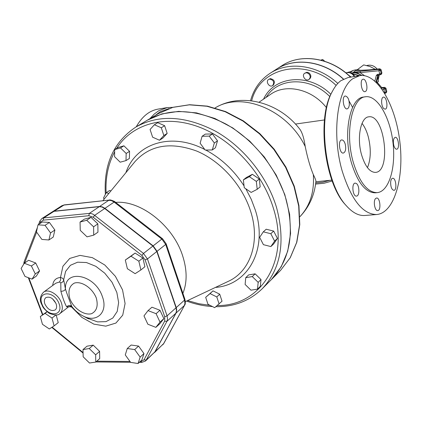 <?xml version="1.0" encoding="UTF-8"?>
<svg xmlns="http://www.w3.org/2000/svg" width="422" height="422" viewBox="0 0 422 422"><rect width="100%" height="100%" fill="white"/><g stroke="black" fill="none" stroke-linecap="round" stroke-linejoin="round"><path stroke-width="0.63" d="M299.9 216.713C309.231 206.959 314.575 195.112 315.93 181.175C315.904 180.273 315.034 178.068 313.33 174.576C310.186 167.049 307.485 157.707 305.222 146.55C304.109 138.748 302.426 133.13 300.174 129.681L300.169 129.675C280.113 102.72 241.843 91.769 215.072 107.948M332.067 91.98L331.866 92.355C316.706 118.171 324.581 183.143 345.491 204.807L346.23 205.625M364.703 215.494C358.658 215.895 352.592 212.704 346.504 205.931C325.156 183.834 317.101 117.348 332.578 91.01C334.989 86.457 337.737 83.028 340.823 80.713L347.976 77.579L359.755 75.622C377.205 72.922 395.525 104.904 399.808 141.428C404.381 177.915 394.211 213.189 376.593 214.534C362.746 214.302 351.289 199.833 342.221 171.121C331.476 134.623 337.252 89.079 352.718 78.756L359.744 75.622M383.767 108.575C381.103 106.249 380.85 97.202 383.44 97.144C386.726 96.39 388.493 108.992 385.128 109.166L383.767 108.575M365.642 91.363L364.977 91.669C361.49 92.513 359.512 79.463 363.094 79.225C366.175 78.429 368.48 89.443 365.642 91.363M349.321 105.284L348.577 107.821L347.206 108.908C343.445 109.767 341.477 96.237 345.333 96C348.039 96.743 349.369 99.835 349.321 105.284M345.233 144.15C346.209 149.056 345.576 152.031 343.339 153.075C339.425 153.856 337.742 140.078 341.736 139.935C343.202 139.935 344.368 141.344 345.233 144.15M356.516 183.575C359.649 185.812 359.639 196.151 356.49 196.098C352.671 196.742 351.331 183.116 355.208 183.101L356.516 183.575M375.596 198.54L376.577 198.023C380.148 197.438 381.351 210.594 377.722 210.578C374.789 211.132 372.979 200.904 375.596 198.54M390.651 182.014C390.92 179.719 391.584 178.464 392.66 178.258C395.984 177.667 397.266 190.348 393.879 190.354C391.69 189.663 390.614 186.883 390.651 182.014M393.779 145.39C392.929 140.932 393.409 138.242 395.229 137.319C398.442 136.659 399.945 149.119 396.664 149.203C395.477 149.182 394.517 147.911 393.779 145.39M377.147 192.643C389.031 191.657 396.105 167.539 392.935 142.203C389.954 116.847 377.31 95.013 365.515 96.759C351.869 97.429 344.684 133.083 353.304 162.412C359.512 182.425 367.462 192.501 377.147 192.643L375.253 192.817C365.547 192.68 357.587 182.615 351.373 162.634C342.748 133.341 349.965 97.719 363.637 97.044M361.548 154.742C356.632 137.83 360.731 117.2 368.733 116.836C384.59 113.692 391.637 171.854 375.464 172.392C369.767 172.313 365.125 166.432 361.548 154.742M367.462 167.655C370.922 159.031 371.186 148.718 368.258 136.723C366.729 131.168 364.65 126.721 362.029 123.382M326.443 107.668C312.016 89.068 286.016 83.234 270.666 94.296L259.066 102.187M268.608 79.452L270.296 78.608C274.353 79.573 275.366 81.747 273.335 85.123L272.633 85.592C269.452 87.924 265.216 81.462 268.608 79.452L269.584 79.072C273.646 80.038 274.664 82.211 272.633 85.592M304.71 73.233L306.899 72.278L309.068 72.964C311.236 75.058 311.425 77.052 309.632 78.94L308.957 79.415C305.676 81.931 301.202 75.417 304.71 73.233L306.499 72.748L308.392 73.433C310.56 75.527 310.75 77.521 308.957 79.415M343.35 79.125C323.368 60.763 294.551 57.086 276.215 69.356L270.054 73.322C260.253 79.848 253.754 88.963 250.547 100.668M271.488 279.469L281.237 266.709L287.704 251.222L290.584 233.514L289.634 214.344L284.797 194.568L276.241 175.141L264.33 156.995L249.629 141.022L232.87 127.982L214.872 118.476L196.51 112.885L178.633 111.366L162.032 113.866L147.283 120.212M135.921 127.006L147.183 120.275C169.866 107.652 196.045 108.876 225.728 123.941C253.443 139.292 276.827 168.399 286 199.01C294.909 232.981 290.046 259.831 271.404 279.554L262.131 288.838C280.878 268.993 285.673 241.848 276.516 207.392C267.11 176.343 243.33 146.729 215.246 131.057C185.179 115.665 158.735 114.315 135.921 127.006C113.697 141.839 103.522 164.29 105.384 194.347M245.741 277.665L248.616 274.917L255.125 273.831L261.007 279.564L260.316 286.348L257.494 289.154L250.958 290.172L245.113 284.449L245.741 277.665L252.272 276.584L258.174 282.35L257.494 289.154M263.312 231.836L266.198 229.225L273.667 231.071L277.433 238.441L273.704 243.89L270.866 246.569L263.412 244.67L259.646 237.338L263.312 231.836L270.813 233.704L274.601 241.104L270.866 246.569M243.357 179.888L246.374 177.498L252.372 174.312L259.298 178.997L260.163 186.856L257.198 189.299L251.153 192.421L244.264 187.727L243.357 179.888L249.37 176.691L256.328 181.407L257.198 189.299M202.106 136.264L205.319 134.101L212.414 133.948L217.504 140.795L215.447 147.737L212.287 149.963L205.192 150.047L200.123 143.227L202.106 136.264L209.228 136.116L214.339 143L212.287 149.963M154.378 124.748L157.744 122.696L164.638 125.698L167.17 133.436L162.813 138.115L159.484 140.231L152.622 137.197L150.068 129.485L154.378 124.748L161.299 127.771L163.852 135.546L159.484 140.231M114.7 149.567L118.128 147.473L123.92 145.822L129.57 151.334L129.375 158.456L125.993 160.608L120.186 162.19L114.562 156.689L114.7 149.567L120.502 147.922L126.178 153.46L125.993 160.608M104.15 199.152L103.527 197.992L106.207 192.738L109.578 190.507L110.965 190.85M205.678 297.325L213.005 290.874L219.725 294.181L222.025 301.213L214.692 307.67L207.999 304.331L205.678 297.325L210.056 293.606L216.797 296.94L219.113 303.998M261.007 279.564L258.174 282.35M255.125 273.831L252.272 276.584M273.667 231.071L270.813 233.704M277.433 238.441L274.601 241.104M252.372 174.312L249.37 176.691M259.298 178.997L256.328 181.407M212.414 133.948L209.228 136.116M217.504 140.795L214.339 143M164.638 125.698L161.299 127.771M167.17 133.436L163.852 135.546M123.92 145.822L120.502 147.922M129.57 151.334L126.178 153.46M106.207 192.738L108.871 193.403M219.725 294.181L216.797 296.94M213.005 290.874L210.056 293.606M182.895 293.359C187.262 282.524 187.178 270.017 182.647 255.843C173.184 225.643 140.621 200.065 115.639 202.391M52.281 211.876L54.238 211.164L99.56 206.495L102.251 206.838L104.957 208.331L153.149 245.862L157.058 251.306L176.259 307.575L176.739 310.107L176.106 313.013L154.457 352.592M140.932 361.554L141.818 362.377L145.458 361.032L146.228 360.024L166.943 321.342L167.55 319.217L167.075 315.856L147.447 258.95L143.485 253.432L93.215 214.286L91.226 213.537L89.311 213.405L43.73 217.91L53.969 211.338L52.149 211.96L41.899 218.527L39.921 221.007L40.443 222.283L43.208 220.152L88.815 215.721L93.172 217.23L141.897 255.415L145.073 259.831L164.744 316.748L164.649 321.142L143.986 359.866L140.932 361.554L140.183 361.548M53.969 211.338L99.302 206.669L89.311 213.405L88.815 215.721M93.172 217.23L94.76 215.289L104.703 208.51L101.992 207.012L99.302 206.669M104.703 208.51L152.906 246.058L143.485 253.432L141.897 255.415M145.073 259.831L147.447 258.95L156.81 251.501L152.906 246.058M156.81 251.501L176.027 307.786L167.075 315.856L164.744 316.748M164.649 321.142L166.943 321.342L175.874 313.224L176.507 310.719L176.027 307.786M175.874 313.224L155.111 351.695L146.228 360.024L143.986 359.866M145.458 361.032L155.111 351.695M148.043 310.608L151.957 307.2L159.98 310.254L163.868 318.631L159.716 323.869L155.86 327.356L147.869 324.244L143.971 315.909L148.043 310.608L156.093 313.688L160.012 322.102L155.86 327.356M125.308 260.026L135.093 253.079L142.889 258.011L144.904 266.73L140.885 269.959L135.124 273.672L127.375 268.714L125.308 260.026L131.015 256.228L138.843 261.202L140.885 269.959M80.059 222.056L84.358 219.145L91.004 217.335L97.846 223.86L97.962 232.147L93.731 235.138L87.048 236.858L80.249 230.343L80.059 222.056L86.726 220.252L93.594 226.82L93.731 235.138M37.991 224.836L42.385 221.993L49.427 222.463L54.886 230.032L53.251 237.058L48.92 239.976L41.878 239.427L36.44 231.894L37.991 224.836L45.048 225.322L50.54 232.928L48.92 239.976M24.281 263.238L28.612 260.284L35.712 262.985L39.578 270.94L36.329 276.125L32.051 279.153L24.977 276.399L21.1 268.482L24.281 263.238L31.397 265.96L35.295 273.957L32.051 279.153M40.317 316.532L45.07 313.372L52.001 318.051L54.121 325.874L49.321 328.965L42.453 324.302L40.317 316.532L46.974 311.705M56.216 315.102L58.236 322.635L54.121 325.874M82.997 349.569L86.995 346.182L93.22 345.143L99.608 351.378L99.708 358.605L95.768 362.065L89.517 363.02L83.16 356.796L82.997 349.569L89.232 348.54L95.652 354.812L95.768 362.065M127.254 348.525L131.147 345.032L138.564 346.072L143.971 353.562L141.903 359.945L138.073 363.511L130.651 362.392L125.271 354.934L127.254 348.525L134.697 349.585L140.13 357.118L138.073 363.511M159.98 310.254L156.093 313.688M163.868 318.631L160.012 322.102M135.093 253.079L131.015 256.228M142.889 258.011L138.843 261.202M97.846 223.86L93.594 226.82M91.004 217.335L86.726 220.252M54.886 230.032L50.54 232.928M49.427 222.463L45.048 225.322M35.712 262.985L31.397 265.96M39.578 270.94L35.295 273.957M47.111 311.821L45.07 313.372M55.751 315.144L52.001 318.051M93.22 345.143L89.232 348.54M99.608 351.378L95.652 354.812M138.564 346.072L134.697 349.585M143.971 353.562L140.13 357.118M71.803 306.446L71.761 306.388C70.901 303.861 66.681 293.459 65.431 288.938L63.616 279.528L62.366 278.109L60.494 277.486L60.631 280.034L59.46 281.996L60.81 282.914L60.879 291.275C62.941 298.634 64.882 303.835 66.702 306.878L68.833 306.662L59.797 313.673C62.498 311.294 63.01 307.638 61.343 302.706C58.458 294.329 48.182 288.342 43.503 292.219C40.159 296.007 39.468 299.905 41.446 303.909C42.981 306.583 41.709 307.105 49.195 313.309C54.818 315.387 58.352 315.508 59.797 313.673M70.917 306.003L71.434 306.915L72.041 306.757M56.057 303.666C57.007 306.43 56.738 308.508 55.266 309.896C51.342 311.594 47.892 309.642 44.901 304.035C43.899 301.097 44.241 298.95 45.924 297.6C49.843 296.207 53.225 298.227 56.057 303.666M55.904 303.276L52.492 298.781M81.752 315.281L82.902 315.893C96.612 323.426 108.465 312.227 102.351 296.566C95.129 274.311 64.524 268.529 65.431 288.938C64.925 290.494 63.411 291.27 60.879 291.275M66.702 306.878C68.069 305.359 69.588 305.048 71.265 305.945L71.693 306.293M71.45 306.077L71.761 306.388C74.858 310.481 78.571 313.651 82.902 315.893L88.414 318.837L86.906 318.03L97.529 321.886L105.98 321.633L112.811 318.04L117.216 311.457L118.629 302.585L116.836 292.441L112.015 282.218L104.719 273.15L95.831 266.319L86.426 262.531L77.616 262.194L70.416 265.29L65.61 271.393L63.4 280.962L62.361 282.212L60.81 282.914M343.497 79.046C323.516 60.678 294.693 56.991 276.357 69.266L276.283 69.314M324.671 61.237L322.714 59.491L320.815 60.135M321.511 60.314L322.714 59.491M350.587 77.031L349.685 76.171M348.319 74.926L351.099 77.057M354.717 76.456L353.188 73.644L351.473 73.454M352.497 74.161L353.188 73.644M359.09 75.733L353.425 74.082M364.513 75.67L360.114 72.61L378.909 70.764L379.12 69.361L360.33 71.223L360.114 72.61L353.061 72.515L355.662 70.543L357.181 70.474M351.895 71.244L350.091 72.842M355.662 70.543L369.203 69.91M375.242 69.277L370.126 66.581L363.717 64.898L357.16 69.815M377.326 82.443L378.439 81.388L377.943 76.878M377.242 82.353L378.439 81.388M155.201 115.48L160.138 111.74L169.074 108.554M172.804 107.352L167.328 107.573L158.778 110.728L154.188 114.114L149.995 118.593M167.128 107.61L158.139 109.103C149.362 110.611 142.061 116.514 136.243 126.811M215.083 107.948C241.637 91.115 287.73 109.789 305.222 146.55M313.33 174.576C314.474 191.926 309.996 205.968 299.894 216.702M251.67 100.8C259.709 67.093 306.003 56.706 336.139 85.408M349.052 100.969L352.581 107.388M329.877 180.31L322.967 182.172L315.746 182.963M330.885 94.328C309.009 72.436 274.073 75.902 263.576 99.117M337.827 83.424C317.634 64.772 288.516 60.958 270.054 73.322M266.002 97.466L267.184 95.81C279.628 77.157 310.639 76.867 329.872 96.649M158.297 113.634L172.841 107.367L189.299 104.835L206.996 106.265L225.148 111.714L242.914 121.024L259.44 133.816L273.91 149.52L285.615 167.381L293.997 186.524L298.697 206.026L299.562 224.958L296.64 242.471L290.167 257.81L280.551 270.397L290.289 257.668L296.824 242.196L299.784 224.604L298.94 205.646L294.261 186.16L285.91 167.065L274.253 149.261L259.825 133.61L243.336 120.856L225.575 111.572L207.392 106.133L189.61 104.719L173.015 107.288L158.297 113.634L147.389 120.149M116.688 148.354C131.849 124.305 163.905 114.42 197.596 126.495C231.245 138.522 262.516 172.16 273.472 208.521C290.246 261.308 260.305 306.187 217.246 305.549M210.05 305.354L198.846 303.734L187.59 300.575M106.122 192.901C105.352 177.583 108.196 163.878 114.657 151.788M215.415 287.429C247.788 285.114 268.155 249.792 255.342 210.151L251.264 199.316L245.826 188.792M244.053 185.896C233.936 170.272 221.181 158.319 205.788 150.042M204.802 149.53C170.831 131.659 135.583 143.696 125.904 172.656M134.734 161.906L134.987 161.6C149.963 145.094 170.499 141.565 196.599 151.018C220.817 161.088 242.639 185.464 250.752 211.675C260.516 242.239 250.193 271.409 228.344 281.321L185.363 301.63M166.126 243.747L184.915 299.335C185.516 302.468 185.416 304.415 184.614 305.18L163.82 343.429L154.573 352.481M184.614 305.18L163.551 343.782L155.343 351.479M184.915 299.335L184.519 300.126L184.957 303.423L184.345 305.523L176.106 313.013M54.238 211.164L64.271 204.892L61.876 205.72L63.69 205.092L109.34 200.065L64.271 204.892M99.56 206.495L108.776 200.276L111.445 200.608L114.135 202.075L114.948 201.858L162.565 238.768L166.126 243.731L165.693 244.438L184.519 300.126L176.259 307.575M162.575 238.773L161.837 239.063L165.693 244.438L157.058 251.306M104.957 208.331L114.135 202.075L161.837 239.063L153.149 245.862M43.208 220.152L43.73 217.91L41.899 218.527M24.645 262.99L36.619 232.142M39.942 223.57L40.443 222.283M42.838 314.617L28.838 277.903M83.065 352.57L52.122 327.156M129.981 361.459L96.791 361.169M68.77 306.71L71.434 306.915L81.863 317.386L93.869 324.133L105.79 326.153L115.923 323.057L122.723 315.165L125.086 303.545L122.544 289.903L115.412 276.341L104.788 265L92.349 257.652L80.048 255.384L69.751 258.428L62.936 266.213L60.494 277.486C55.868 277.866 53.256 280.535 52.666 285.499M43.503 292.219L55.815 283.188L59.46 281.996M59.038 303.566C64.065 316.917 46.847 317.281 41.989 304.135C36.809 290.932 54.042 290.141 59.038 303.566M96.269 297.943C98.358 305.755 96.786 311.009 91.548 313.699C84.163 315.703 73.813 308.582 69.925 298.908C67.768 291.222 69.245 285.952 74.356 283.088C81.673 280.83 92.365 288.031 96.269 297.943M23.711 264.177L24.101 261.846L24.523 263.07M96.026 361.839L96.406 361.955L95.926 361.928M276.357 69.266L281.843 65.737C300.712 53.056 330.684 57.497 350.492 77.157M353.277 73.813L359.481 75.665M361.258 75.464C357.824 73.127 354.264 72.315 350.571 73.017M360.536 70.274C357.07 69.398 353.894 69.799 350.998 71.471C353.784 69.862 356.87 69.466 360.251 70.289M353.061 72.515L357.629 73.206L361.902 75.448M360.33 71.223L353.066 72.484M384.785 93.394L385.777 93.04L385.291 93.283L384.315 92.618M386.399 92.518L385.777 93.04L386.061 92.038L385.217 88.82L383.793 89.327L384.642 92.545L386.684 91.516L386.399 92.518L386.763 91.379L385.84 88.303L385.217 88.82L383.936 87.929L381.409 88.282M382.316 89.554L383.793 89.327L383.936 87.929L384.558 87.412L385.919 88.166L386.763 91.379M381.504 88.414L382.226 87.776L384.853 87.407M378.355 75.116L376.672 81.551L376.039 82.058L377.764 75.459L376.334 75.406L374.863 81.045M378.128 75.121L377.426 74.399L376.334 75.406M377.922 75.211L380.887 74.552L380.359 74.784L379.768 74.014L377.426 74.399M381.514 74.05L380.887 74.552L381.198 73.512L380.343 70.263L378.909 70.764L379.768 74.014L381.826 73.011L381.514 74.05L381.91 72.879L380.976 69.762L380.343 70.263L379.12 69.361L379.753 68.865L381.055 69.635L381.91 72.879M368.918 69.941L380.043 68.876M376.735 81.298L376.809 82.074L381.725 87.581L381.203 88.008M376.371 82.432L376.92 81.995L381.725 87.581L384.669 87.354L385.919 88.166M346.821 72.663L352.449 71.086M382.464 87.739L381.836 87.496M379.272 74.963L378.281 79.331M366.776 65.542L367.557 65.363C371.244 64.682 374.425 65.927 377.104 69.087M347.227 72.631L346.979 72.663C350.033 72.357 352.46 73.644 354.264 76.535M345.876 72.853L346.979 72.663L346.283 73.18M315.878 181.771L331.856 180.104M295.426 124.068L324.46 119.943M345.491 204.807L346.504 205.931M331.866 92.355L332.578 91.01M364.687 215.494L376.588 214.534M363.648 97.044L365.521 96.759M315.598 184.082L324.091 183.243L332.177 180.975M271.573 279.385L280.551 270.397M186.561 301.065C195.222 304.23 203.868 306.066 212.493 306.572M215.874 306.688C234.157 306.857 249.571 300.907 262.131 288.838M134.739 161.9L102.826 200.767M163.82 343.429L162.781 344.785M114.948 201.858C115.929 201.916 109.699 199.226 109.34 200.065M61.876 205.72L52.412 211.786M71.471 306.092L68.833 306.662M141.818 362.377L139.318 362.356M130.567 362.271L96.406 361.955M83.076 353.082L51.785 327.377M42.501 314.87L28.321 277.702M24.101 261.846L37.405 227.505M38.587 224.451L39.921 221.007M281.843 65.737C300.881 52.966 330.922 57.466 350.687 77.126M346.647 72.689L352.301 71.112M378.407 75.105L376.751 81.435L376.92 81.995M356.252 70.469L369.065 69.888L379.869 68.812L381.055 69.635M379.288 74.963L378.349 79.199M367.557 65.363C371.291 64.682 374.488 65.922 377.147 69.087M345.845 72.827L347.095 72.616C350.228 72.31 352.671 73.607 354.417 76.509"/></g></svg>
